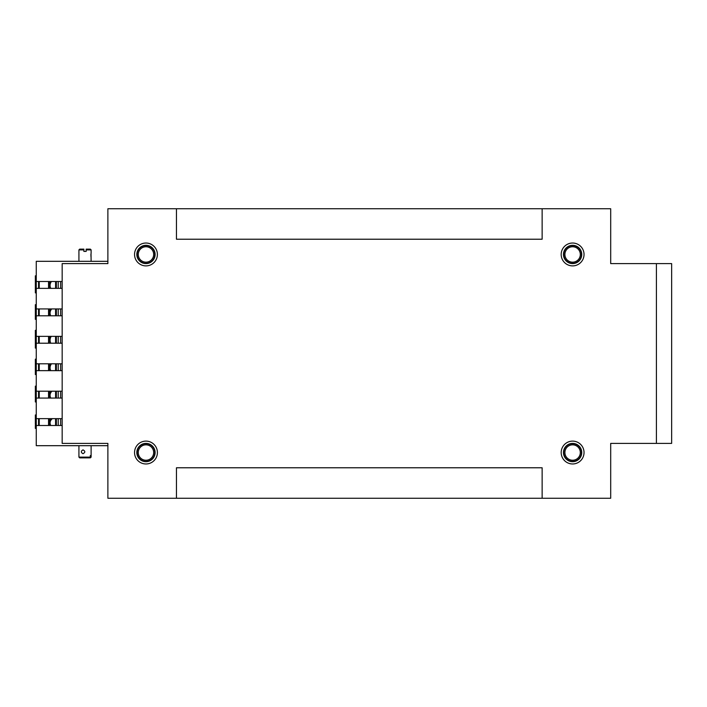 <?xml version="1.0" encoding="UTF-8"?>
<svg xmlns="http://www.w3.org/2000/svg" width="707" height="707" viewBox="0 0 707 707"><rect width="100%" height="100%" fill="white"/><g stroke="black" fill="none" stroke-linecap="round" stroke-linejoin="round"><path stroke-width="1.06" d="M671.65 263.605L656.414 263.605L656.414 443.395L671.65 443.395L671.65 263.605M656.414 443.395L610.698 443.395L610.698 498.249L542.136 498.249L542.136 467.778L176.45 467.778L176.45 498.249L107.879 498.249L107.879 443.395L62.163 443.395L62.163 263.605L107.879 263.605L107.879 208.751L176.45 208.751L176.45 239.222L542.136 239.222L542.136 208.751L176.45 208.751M542.136 208.751L610.698 208.751L610.698 263.605L656.414 263.605M155.116 254.458A9.138 9.138 0 0 0 141.4 246.54A9.138 9.138 0 0 0 141.4 262.377A9.138 9.138 0 0 0 155.116 254.458M155.116 452.542A9.138 9.138 0 0 0 141.4 444.623A9.138 9.138 0 0 0 141.4 460.46A9.138 9.138 0 0 0 155.116 452.542M581.755 254.458A9.138 9.138 0 0 0 568.039 246.54A9.138 9.138 0 0 0 568.039 262.377A9.138 9.138 0 0 0 581.755 254.458M581.755 452.542A9.138 9.138 0 0 0 568.039 444.623A9.138 9.138 0 0 0 568.039 460.46A9.138 9.138 0 0 0 581.755 452.542M176.45 498.249L542.136 498.249M147.728 443.872A8.838 8.838 0 0 0 137.591 455.352A8.838 8.838 0 0 0 152.597 458.392A8.838 8.838 0 0 0 147.728 443.872M147.498 444.995A7.697 7.697 0 0 0 138.669 454.99A7.697 7.697 0 0 0 151.74 457.632A7.697 7.697 0 0 0 147.498 444.995M149.866 246.522A8.838 8.838 0 0 0 137.149 255.059A8.838 8.838 0 0 0 150.9 261.802A8.838 8.838 0 0 0 149.866 246.522M149.363 247.547A7.697 7.697 0 0 0 138.289 254.98A7.697 7.697 0 0 0 150.264 260.848A7.697 7.697 0 0 0 149.363 247.547M574.782 443.969A8.838 8.838 0 0 0 564.098 454.946A8.838 8.838 0 0 0 578.945 458.702A8.838 8.838 0 0 0 574.782 443.969M574.499 445.074A7.697 7.697 0 0 0 565.202 454.636A7.697 7.697 0 0 0 578.132 457.906A7.697 7.697 0 0 0 574.499 445.074M576.329 246.443A8.838 8.838 0 0 0 563.806 255.245A8.838 8.838 0 0 0 577.69 261.696A8.838 8.838 0 0 0 576.329 246.443M575.851 247.477A7.697 7.697 0 0 0 564.937 255.139A7.697 7.697 0 0 0 577.036 260.759A7.697 7.697 0 0 0 575.851 247.477M86.166 249.889L86.166 249.129L90.355 249.129L91.115 249.889L86.166 249.889L86.166 251.409L83.877 251.409L83.877 249.889L78.928 249.889L78.928 261.316M78.928 257.127L78.928 253.318M91.115 261.316L91.017 253.68M90.92 254.122L90.964 256.544M78.928 249.889L79.688 249.129L83.877 249.129L83.877 249.889M79.732 457.871L78.928 457.111L90.284 457.111L90.284 455.591L91.044 455.591L91.115 457.111L91.115 445.684M82.993 449.873C80.784 451.146 80.784 452.418 82.993 453.682C85.414 452.418 85.414 451.146 82.993 449.873M79.688 457.871L89.55 457.871L90.284 457.111M90.284 455.591L91.044 455.591M91.044 457.111L89.55 457.871M60.643 288.359L60.643 281.501M58.204 288.359L58.204 281.501M55.579 281.501L55.579 288.359M51.452 281.501A7.892 7.043 0 0 0 50.073 285.487A7.892 7.043 180 0 0 50.453 287.634A7.98 7.98 0 0 0 50.754 288.359M50.091 284.93A7.892 7.043 0 0 1 50.453 282.226A7.892 7.043 0 0 1 50.763 281.501A7.98 7.98 0 0 0 50.453 282.226M56.374 281.501L56.374 288.359M60.643 315.79L60.643 308.932M58.204 315.79L58.204 308.932M55.579 308.932L55.579 315.79M51.744 308.932A7.892 6.646 0 0 0 50.073 313.015A7.892 6.646 180 0 0 50.303 314.624A7.98 7.98 0 0 0 50.754 315.79M50.109 312.361A7.892 6.646 0 0 1 50.303 310.099A7.892 6.646 0 0 1 50.789 308.932A7.98 7.98 0 0 0 50.303 310.099M56.374 308.932L56.374 315.79M60.643 343.213L60.643 336.355M58.204 343.213L58.204 336.355M55.579 336.355L55.579 343.213M51.213 336.355A7.892 7.415 0 0 0 50.073 340.2A7.892 7.415 180 0 0 50.754 343.213M50.082 339.784A7.892 7.415 0 0 1 50.754 336.355M56.374 336.355L56.374 343.213M60.643 370.645L60.643 363.787M58.204 370.645L58.204 363.787M55.579 363.787L55.579 370.645M51.487 363.787A7.892 6.99 0 0 0 50.073 367.781A7.892 6.99 180 0 0 50.427 369.849A7.98 7.98 0 0 0 50.754 370.645M50.1 367.216A7.892 6.99 0 0 1 50.427 364.582A7.892 6.99 0 0 1 50.763 363.787A7.98 7.98 0 0 0 50.427 364.582M56.374 363.787L56.374 370.645M60.643 398.068L60.643 391.21M58.204 398.068L58.204 391.21M55.579 391.21L55.579 398.068M51.938 391.21A7.892 6.407 0 0 0 50.073 395.354A7.892 6.407 180 0 0 50.259 396.733A7.98 7.98 0 0 0 50.754 398.068M50.117 394.639A7.892 6.407 0 0 1 50.259 392.553A7.892 6.407 0 0 1 50.816 391.21M56.374 391.21L56.374 398.068M60.643 425.499L60.643 418.641M58.204 425.499L58.204 418.641M55.579 418.641L55.579 425.499M52.415 418.641A7.892 5.948 0 0 0 50.073 422.866A7.892 5.948 180 0 0 50.197 423.917A7.98 7.98 0 0 0 50.754 425.499M50.144 422.07A7.892 5.948 0 0 1 50.197 420.214A7.892 5.948 0 0 1 50.886 418.641M56.374 418.641L56.374 425.499M107.879 263.605L107.879 261.316L36.26 261.316L36.26 445.684L107.879 445.684L107.879 443.395M38.549 281.501L38.549 288.359M62.163 281.501L35.35 281.501L35.35 275.827L36.26 275.827L35.35 275.836M36.26 425.499L62.163 425.499M38.549 418.641L38.549 425.499M62.163 418.641L36.26 418.641M36.26 398.068L62.163 398.068M38.549 391.21L38.549 398.068M62.163 391.21L36.26 391.21M36.26 370.645L62.163 370.645M38.549 363.787L38.549 370.645M62.163 363.787L35.35 363.787L35.35 362.868L36.26 362.868M36.26 343.213L62.163 343.213M38.549 336.355L38.549 343.213M62.163 336.355L36.26 336.355M36.26 315.79L62.163 315.79M38.549 308.932L38.549 315.79M62.163 308.932L36.26 308.932M36.26 288.359L62.163 288.359M36.26 414.965L35.35 414.965L36.26 415.044M36.26 415.133L35.35 415.044M36.26 415.787L35.35 415.787L35.35 415.133M36.26 415.946L35.35 415.787M36.26 415.972L35.35 415.946M36.26 417.43L35.35 417.43L35.35 415.972M36.26 418.252L35.35 418.252L35.35 417.43M36.26 418.27L35.35 418.252M35.35 425.146L36.26 425.207M36.26 425.296L35.35 425.207M36.26 425.95L35.35 425.95L35.35 425.296M36.26 426.1L35.35 425.95M36.26 426.127L35.35 426.1M36.26 427.594L35.35 427.594L35.35 426.127M36.26 428.415L35.35 428.415L35.35 427.594M36.26 428.424L35.35 428.415M35.35 304.673L36.26 304.735M36.26 304.823L35.35 304.735M36.26 305.477L35.35 305.477L35.35 304.823M36.26 307.121L35.35 307.121L35.35 305.636L36.26 305.663L35.35 305.477M35.35 307.96L36.26 307.96L35.35 307.943L35.35 307.121M35.35 359.165L36.26 359.227M36.26 359.315L35.35 359.227M36.26 359.969L35.35 359.969L35.35 359.315M36.26 361.613L35.35 361.613L35.35 360.128L36.26 360.146L35.35 359.969M36.26 362.435L35.35 362.435L35.35 361.613M36.26 362.452L35.35 362.435M36.26 398.668L35.35 398.668L36.26 398.748M36.26 398.836L35.35 398.748M36.26 399.49L35.35 399.49L35.35 398.836M36.26 399.649L35.35 399.49M36.26 399.667L35.35 399.649M36.26 401.134L35.35 401.134L35.35 399.667M35.35 401.974L36.26 401.974L35.35 401.956L35.35 401.134M36.26 288.023L35.35 288.023L35.35 292.725L36.26 292.725M35.35 292.875L36.26 292.875L35.35 292.725M36.26 314.482L35.35 314.482L35.35 319.184L36.26 319.184M35.35 319.334L36.26 319.334L35.35 319.184M36.26 335.843L35.35 335.843L35.35 330.319L36.26 330.319M35.35 335.993L36.26 335.993L35.35 335.843M35.35 330.346L36.26 330.328L35.35 330.346M35.35 330.39L36.26 330.39L35.35 330.39M36.26 330.505L35.35 330.505L36.26 330.531M36.26 347.932L35.35 347.932L35.35 342.409L36.26 342.409L35.35 342.418M35.35 348.083L36.26 348.083L35.35 347.932M35.35 342.488L36.26 342.515M36.26 342.595L35.35 342.595M36.26 342.621L35.35 342.621M35.35 368.877L36.26 369.054M36.26 369.081L35.35 369.054M36.26 374.392L35.35 374.392L35.35 369.081M35.35 374.542L36.26 374.542L35.35 374.392M36.26 391.66L35.35 391.66L35.35 386.137L36.26 386.172M35.35 391.811L36.26 391.811L35.35 391.66M35.35 386.216L36.26 386.216L35.35 386.208M36.26 386.322L35.35 386.322L36.26 386.349M36.26 281.351L35.35 281.351M36.26 281.501L35.35 281.501M35.35 275.907L36.26 275.907L35.35 275.898M36.26 276.013L35.35 276.013M36.26 276.039L35.35 276.039M35.35 308.402L36.26 308.455M36.26 308.526L35.35 308.455M36.26 309.198L35.35 309.198L35.35 308.526M36.26 309.357L35.35 309.198M36.26 309.383L35.35 309.357M36.26 313.068L35.35 313.068L35.35 309.383M36.26 313.855L35.35 313.855L35.35 313.068M35.35 314.005L36.26 314.005L35.35 313.855M36.26 336.408L35.35 336.408L36.26 336.488M36.26 336.559L35.35 336.488M36.26 337.23L35.35 337.23L35.35 336.559M36.26 337.389L35.35 337.23M36.26 337.416L35.35 337.389M36.26 341.101L35.35 341.101L35.35 337.416M36.26 341.888L35.35 341.888L35.35 341.101M36.26 342.029L35.35 341.888M36.26 342.038L35.35 342.029M36.26 362.947L35.35 362.947M36.26 363.018L35.35 363.018M36.26 363.69L35.35 363.69M36.26 363.849L35.35 363.787M36.26 363.875L35.35 363.849M36.26 367.56L35.35 367.56L35.35 363.875M36.26 368.347L35.35 368.347L35.35 367.56M35.35 368.497L36.26 368.497L35.35 368.347M35.35 392.252L36.26 392.305M36.26 392.385L35.35 392.305M36.26 393.057L35.35 393.057L35.35 392.385M36.26 396.927L35.35 396.927L35.35 393.207L36.26 393.233L35.35 393.057M36.26 397.705L35.35 397.705L35.35 396.927M35.35 397.864L36.26 397.864L35.35 397.705M36.26 281.925L35.35 281.925L36.26 281.996M36.26 282.066L35.35 281.996M36.26 282.738L35.35 282.738L35.35 282.066M36.26 282.897L35.35 282.738M36.26 282.924L35.35 282.897M36.26 286.618L35.35 286.618L35.35 282.924M36.26 287.396L35.35 287.396L35.35 286.618M35.35 287.546L36.26 287.546L35.35 287.396M36.26 418.694L35.35 418.694L36.26 418.765M36.26 418.844L35.35 418.765M36.26 419.516L35.35 419.516L35.35 418.844M36.26 419.666L35.35 419.516M36.26 419.693L35.35 419.666M36.26 423.387L35.35 423.387L35.35 419.693M36.26 424.165L35.35 424.165L35.35 423.387M35.35 424.324L36.26 424.324L35.35 424.165M49.216 315.79L49.216 308.932M49.216 288.359L49.216 281.501M49.216 425.499L49.216 418.641M49.216 398.068L49.216 391.21M49.216 370.645L49.216 363.787M49.216 343.213L49.216 336.355M134.772 450.279A11.427 11.427 0 0 1 153.534 443.969A11.427 11.427 0 0 1 149.61 463.377A11.427 11.427 0 0 1 134.772 450.279M135.709 249.43A11.427 11.427 0 0 1 155.46 248.095A11.427 11.427 0 0 1 146.738 265.859A11.427 11.427 0 0 1 135.709 249.43M561.535 449.74A11.427 11.427 0 0 1 580.58 444.35A11.427 11.427 0 0 1 575.719 463.536A11.427 11.427 0 0 1 561.535 449.74M562.242 249.651A11.427 11.427 0 0 1 581.958 247.892A11.427 11.427 0 0 1 573.624 265.841A11.427 11.427 0 0 1 562.242 249.651M36.26 414.991L35.35 414.991M36.26 415.274L35.35 415.274M36.26 415.469L35.35 415.469M36.26 415.557L35.35 415.557M36.26 415.884L35.35 415.884M36.26 417.59L35.35 417.59M36.26 417.757L35.35 417.757M36.26 417.952L35.35 417.952M36.26 418.111L35.35 418.111M36.26 418.208L35.35 418.208M36.26 425.428L35.35 425.428M36.26 425.632L35.35 425.632M36.26 425.72L35.35 425.72M36.26 426.047L35.35 426.047M36.26 427.744L35.35 427.744M36.26 427.921L35.35 427.921M36.26 428.106L35.35 428.106M36.26 428.274L35.35 428.274M36.26 428.362L35.35 428.362M36.26 304.964L35.35 304.964M36.26 305.159L35.35 305.159M36.26 305.247L35.35 305.247M36.26 305.574L35.35 305.574M36.26 307.271L35.35 307.271M36.26 307.448L35.35 307.448M36.26 307.642L35.35 307.642M36.26 307.801L35.35 307.801M36.26 307.899L35.35 307.899M36.26 359.448L35.35 359.448M36.26 359.651L35.35 359.651M36.26 359.739L35.35 359.739M36.26 360.066L35.35 360.066M36.26 361.763L35.35 361.763M36.26 361.94L35.35 361.94M36.26 362.134L35.35 362.134M36.26 362.293L35.35 362.293M36.26 362.382L35.35 362.382M36.26 398.686L35.35 398.686M36.26 398.969L35.35 398.969M36.26 399.172L35.35 399.172M36.26 399.261L35.35 399.261M36.26 399.588L35.35 399.588M36.26 401.284L35.35 401.284M36.26 401.461L35.35 401.461M36.26 401.656L35.35 401.656M36.26 401.815L35.35 401.815M36.26 401.903L35.35 401.903M36.26 288.103L35.35 288.103M36.26 288.332L35.35 288.332M36.26 288.5L35.35 288.5M36.26 288.73L35.35 288.73M36.26 289.49L35.35 289.49M36.26 290.444L35.35 290.444M36.26 292.371L35.35 292.371M36.26 292.574L35.35 292.574M36.26 292.831L35.35 292.831M36.26 314.562L35.35 314.562M36.26 314.792L35.35 314.792M36.26 314.96L35.35 314.96M36.26 315.189L35.35 315.189M36.26 315.949L35.35 315.949M36.26 316.904L35.35 316.904M36.26 318.83L35.35 318.83M36.26 319.034L35.35 319.034M36.26 319.29L35.35 319.29M36.26 330.894L35.35 330.894M36.26 335.498L35.35 335.498M36.26 335.666L35.35 335.666M36.26 335.949L35.35 335.949M36.26 330.416L35.35 330.416M36.26 330.682L35.35 330.682M36.26 342.992L35.35 342.992M36.26 347.588L35.35 347.588M36.26 347.756L35.35 347.756M36.26 348.038L35.35 348.038M36.26 342.444L35.35 342.444M36.26 342.771L35.35 342.771M36.26 368.904L35.35 368.904L36.26 368.939M36.26 369.231L35.35 369.231M36.26 369.452L35.35 369.452M36.26 374.047L35.35 374.047M36.26 374.215L35.35 374.215M36.26 374.498L35.35 374.498M36.26 391.484L35.35 391.484M36.26 391.766L35.35 391.766M36.26 386.243L35.35 386.243M36.26 386.499L35.35 386.499M36.26 386.72L35.35 386.72M36.26 391.316L35.35 391.316M36.26 276.402L35.35 276.402M36.26 281.006L35.35 281.006M36.26 281.174L35.35 281.174M36.26 281.457L35.35 281.457M36.26 275.854L35.35 275.854M36.26 275.933L35.35 275.933M36.26 276.19L35.35 276.19M36.26 308.685L35.35 308.685M36.26 308.879L35.35 308.879M36.26 308.968L35.35 308.968M36.26 309.304L35.35 309.304M36.26 313.201L35.35 313.201M36.26 313.36L35.35 313.36M36.26 313.44L35.35 313.44M36.26 313.537L35.35 313.537M36.26 313.714L35.35 313.714M36.26 313.952L35.35 313.952M36.26 336.435L35.35 336.435M36.26 336.718L35.35 336.718M36.26 336.912L35.35 336.912M36.26 337L35.35 337M36.26 337.327L35.35 337.327M36.26 341.234L35.35 341.234M36.26 341.393L35.35 341.393M36.26 341.472L35.35 341.472M36.26 341.569L35.35 341.569M36.26 341.737L35.35 341.737M36.26 341.985L35.35 341.985M36.26 362.894L35.35 362.894M36.26 363.177L35.35 363.177M36.26 363.371L35.35 363.371M36.26 363.46L35.35 363.46M36.26 367.693L35.35 367.693M36.26 367.843L35.35 367.843M36.26 367.932L35.35 367.932M36.26 368.029L35.35 368.029M36.26 368.197L35.35 368.197M36.26 368.444L35.35 368.444M36.26 392.535L35.35 392.535M36.26 392.738L35.35 392.738M36.26 392.827L35.35 392.827M36.26 393.154L35.35 393.154M36.26 397.06L35.35 397.06M36.26 397.21L35.35 397.21M36.26 397.29L35.35 397.29M36.26 397.387L35.35 397.387M36.26 397.564L35.35 397.564M36.26 397.802L35.35 397.802M36.26 281.943L35.35 281.943M36.26 282.226L35.35 282.226M36.26 282.42L35.35 282.42M36.26 282.517L35.35 282.517M36.26 282.844L35.35 282.844M36.26 286.742L35.35 286.742M36.26 286.901L35.35 286.901M36.26 286.98L35.35 286.98M36.26 287.077L35.35 287.077M36.26 287.254L35.35 287.254M36.26 287.493L35.35 287.493M36.26 418.712L35.35 418.712M36.26 418.995L35.35 418.995M36.26 419.198L35.35 419.198M36.26 419.286L35.35 419.286M36.26 419.613L35.35 419.613M36.26 423.511L35.35 423.511M36.26 423.67L35.35 423.67M36.26 423.749L35.35 423.749M36.26 423.847L35.35 423.847M36.26 424.023L35.35 424.023M36.26 424.262L35.35 424.262M39.221 315.79L39.221 308.932M39.221 288.359L39.221 281.501M48.544 315.79L48.544 308.932M48.544 288.359L48.544 281.501M48.544 425.499L48.544 418.641M48.544 398.068L48.544 391.21M39.221 425.499L39.221 418.641M39.221 398.068L39.221 391.21M39.221 370.645L39.221 363.787M39.221 343.213L39.221 336.355M48.544 370.645L48.544 363.787M48.544 343.213L48.544 336.355M91.115 249.889L91.115 253.318M78.928 457.111L78.928 445.684M90.355 457.871L91.115 457.111M50.754 391.21A7.98 7.98 0 0 0 50.259 392.553M50.754 418.641A7.98 7.98 0 0 0 50.197 420.214"/></g></svg>

